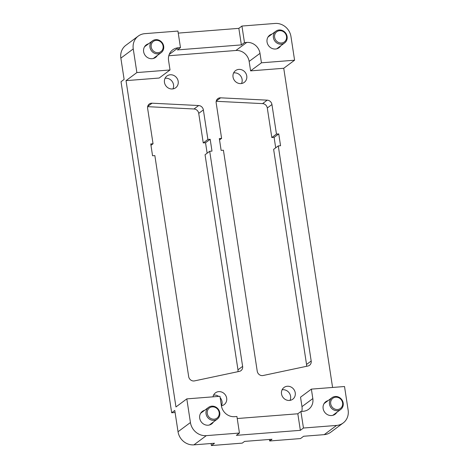 <?xml version="1.0" encoding="UTF-8"?>
<svg xmlns="http://www.w3.org/2000/svg" width="469" height="469" viewBox="0 0 469 469"><rect width="100%" height="100%" fill="white"/><g stroke="black" fill="none" stroke-linecap="round" stroke-linejoin="round"><path stroke-width="0.7" d="M213.395 422.024A7.809 7.17 -126.6 0 1 211.683 423.906A7.809 7.17 -126.6 0 1 208.183 425.207A7.809 7.17 -126.6 0 1 200.263 420.154A7.809 7.17 -126.6 0 1 202.368 411.372A7.809 7.17 -126.6 0 1 204.66 410.275M280.738 45.839A7.809 7.17 -126.6 0 1 279.026 47.721A7.809 7.17 -126.6 0 1 275.526 49.022A7.809 7.17 -126.6 0 1 267.6 43.963A7.809 7.17 -126.6 0 1 269.71 35.187A7.809 7.17 -126.6 0 1 272.002 34.09M157.314 55.512A7.809 7.17 -126.6 0 1 155.602 57.394A7.809 7.17 -126.6 0 1 152.097 58.695A7.809 7.17 -126.6 0 1 144.176 53.636A7.809 7.17 -126.6 0 1 146.281 44.86A7.809 7.17 -126.6 0 1 148.573 43.764M336.824 412.351A7.809 7.17 -126.6 0 1 335.112 414.233A7.809 7.17 -126.6 0 1 331.612 415.534A7.809 7.17 -126.6 0 1 323.686 410.481A7.809 7.17 -126.6 0 1 325.791 401.699A7.809 7.17 -126.6 0 1 328.089 400.602M335.253 396.493A7.322 6.724 -126.6 0 1 342.681 401.235A7.322 6.724 -126.6 0 1 340.705 409.46A7.322 6.724 -126.6 0 1 337.422 410.68A7.322 6.724 -126.6 0 1 329.994 405.943A7.322 6.724 -126.6 0 1 331.97 397.712A7.322 6.724 -126.6 0 1 335.253 396.493M335.71 397.208A6.343 5.827 -126.6 0 1 342.593 402.894A6.343 5.827 -126.6 0 1 337.592 409.507A6.343 5.827 -126.6 0 1 330.704 403.827A6.343 5.827 -126.6 0 1 335.71 397.208M279.166 29.981A7.322 6.724 -126.6 0 1 286.594 34.718A7.322 6.724 -126.6 0 1 284.624 42.949A7.322 6.724 -126.6 0 1 281.341 44.168A7.322 6.724 -126.6 0 1 273.914 39.431A7.322 6.724 -126.6 0 1 275.883 31.2A7.322 6.724 -126.6 0 1 279.166 29.981M279.624 30.696A6.343 5.827 -126.6 0 1 286.506 36.377A6.343 5.827 -126.6 0 1 281.506 42.996A6.343 5.827 -126.6 0 1 274.623 37.309A6.343 5.827 -126.6 0 1 279.624 30.696M211.83 406.166A7.322 6.724 -126.6 0 1 219.258 410.908A7.322 6.724 -126.6 0 1 217.282 419.134A7.322 6.724 -126.6 0 1 213.999 420.353A7.322 6.724 -126.6 0 1 206.571 415.616A7.322 6.724 -126.6 0 1 208.541 407.385A7.322 6.724 -126.6 0 1 211.83 406.166M212.281 406.881A6.343 5.827 -126.6 0 1 219.164 412.568A6.343 5.827 -126.6 0 1 214.163 419.18A6.343 5.827 -126.6 0 1 207.28 413.5A6.343 5.827 -126.6 0 1 212.281 406.881M155.743 39.654A7.322 6.724 -126.6 0 1 163.171 44.397A7.322 6.724 -126.6 0 1 161.195 52.622A7.322 6.724 -126.6 0 1 157.912 53.841A7.322 6.724 -126.6 0 1 150.485 49.104A7.322 6.724 -126.6 0 1 152.46 40.873A7.322 6.724 -126.6 0 1 155.743 39.654M156.195 40.369A6.343 5.827 -126.6 0 1 163.083 46.056A6.343 5.827 -126.6 0 1 158.076 52.669A6.343 5.827 -126.6 0 1 151.194 46.982A6.343 5.827 -126.6 0 1 156.195 40.369M175.089 412.503L171.677 412.767L174.779 410.463L178.032 431.744A14.645 13.449 53.4 0 0 193.92 444.858L214.491 443.246L211.39 445.55L242.244 443.129L244.572 441.405L271.997 439.254L269.675 440.983A14.645 13.449 53.4 0 0 269.364 439.459M212.99 396.833A7.322 6.724 -126.6 0 1 215.441 392.852A7.322 6.724 -126.6 0 1 218.724 391.633A7.322 6.724 -126.6 0 1 226.152 396.369A7.322 6.724 -126.6 0 1 224.176 404.6A7.322 6.724 -126.6 0 1 221.397 405.761M218.712 396.381A7.322 6.724 53.4 0 0 214.075 395.086A7.322 6.724 53.4 0 0 213.542 395.15M172.41 88.963A7.322 6.724 -126.6 0 1 164.982 84.227A7.322 6.724 -126.6 0 1 166.958 75.996A7.322 6.724 -126.6 0 1 170.241 74.776A7.322 6.724 -126.6 0 1 177.669 79.513A7.322 6.724 -126.6 0 1 175.693 87.744A7.322 6.724 -126.6 0 1 172.41 88.963M172.944 88.899A7.322 6.724 53.4 0 0 172.24 81.547A7.322 6.724 53.4 0 0 165.592 78.229A7.322 6.724 53.4 0 0 165.059 78.294M289.467 400.444A7.322 6.724 -126.6 0 1 282.039 395.707A7.322 6.724 -126.6 0 1 284.015 387.476A7.322 6.724 -126.6 0 1 287.298 386.257A7.322 6.724 -126.6 0 1 294.725 390.994A7.322 6.724 -126.6 0 1 292.75 399.225A7.322 6.724 -126.6 0 1 289.467 400.444M290 400.379A7.322 6.724 53.4 0 0 289.297 393.028A7.322 6.724 53.4 0 0 282.649 389.716A7.322 6.724 53.4 0 0 282.115 389.774M240.978 83.588A7.322 6.724 -126.6 0 1 233.55 78.851A7.322 6.724 -126.6 0 1 235.526 70.62A7.322 6.724 -126.6 0 1 238.809 69.4A7.322 6.724 -126.6 0 1 246.237 74.137A7.322 6.724 -126.6 0 1 244.261 82.368A7.322 6.724 -126.6 0 1 240.978 83.588M241.512 83.523A7.322 6.724 53.4 0 0 240.808 76.171A7.322 6.724 53.4 0 0 234.16 72.859A7.322 6.724 53.4 0 0 233.626 72.924M307.904 366.019L263.097 375.517A4.883 4.485 -126.6 0 1 257.241 371.225L223.42 150.209L221.133 150.391L219.322 138.566L221.608 138.39L216.18 102.916A4.883 4.485 -126.6 0 1 217.839 98.642A4.883 4.485 -126.6 0 1 220.6 97.822L267.219 100.155A4.883 4.485 -126.6 0 1 271.944 104.534L276.464 134.087L278.75 133.911L280.562 145.73L278.275 145.912L311.187 361.013A4.883 4.485 -126.6 0 1 309.528 365.287A4.883 4.485 -126.6 0 1 307.904 366.019M219.533 139.932L221.608 138.39M275.702 147.823L274.101 137.364L271.815 137.546L267.295 107.993A4.883 4.485 53.4 0 0 262.576 103.614L216.209 101.292M271.815 137.546L276.464 134.087M274.101 137.364L278.75 133.911M306.468 366.324A4.883 4.485 53.4 0 0 306.544 364.466L273.626 149.365L278.275 145.912M300.353 430.331L297.821 413.781L300.916 411.477L303.455 428.027L300.353 430.331L236.353 435.349L239.454 433.045L236.921 416.495L234.635 416.671A12.2 11.209 -126.6 0 1 221.397 405.744L219.949 396.287L186.809 398.885L175.963 406.945L126.032 80.633L136.872 72.572L170.018 69.969L159.173 78.036L126.032 80.633M237.232 418.53L297.821 413.781M178.255 33.1L238.844 28.351L241.94 26.047L244.472 42.597L241.377 44.901L177.376 49.919L180.471 47.615L177.939 31.065L144.798 33.662A14.645 13.449 -126.6 0 0 138.232 36.101A14.645 13.449 -126.6 0 0 133.255 48.923L136.872 72.572M241.377 44.901L238.844 28.351M241.94 26.047L275.08 23.45A14.645 13.449 -126.6 0 1 290.968 36.564L294.585 60.208L283.739 68.275L332.585 387.458M244.472 42.597L246.758 42.421A12.2 11.209 -126.6 0 1 259.996 53.349L261.444 62.805L294.585 60.208M300.916 411.477L303.203 411.295A12.2 11.209 -126.6 0 0 308.678 409.267A12.2 11.209 -126.6 0 0 312.823 398.58L311.375 389.123L344.522 386.52L348.139 410.17A14.645 13.449 -126.6 0 1 343.161 422.991A14.645 13.449 -126.6 0 1 336.595 425.43L303.455 428.027M239.454 433.045L206.313 435.642A14.645 13.449 -126.6 0 1 190.426 422.528L186.809 398.885M221.427 405.755A7.322 6.724 53.4 0 0 220.16 397.677M343.161 422.991L330.768 432.207A14.645 13.449 53.4 0 1 324.202 434.646L303.631 436.258L300.529 438.562L269.675 440.983M239.331 371.389L194.524 380.892A4.883 4.485 -126.6 0 1 188.667 376.601L154.846 155.585L152.56 155.767L150.754 143.942L153.041 143.76L147.612 108.292A4.883 4.485 -126.6 0 1 149.271 104.018A4.883 4.485 -126.6 0 1 152.032 103.198L198.651 105.531A4.883 4.485 -126.6 0 1 203.37 109.91L207.896 139.463L210.182 139.281L211.988 151.106L209.702 151.288L242.62 366.383A4.883 4.485 -126.6 0 1 240.96 370.662A4.883 4.485 -126.6 0 1 239.331 371.389M150.959 145.308L153.041 143.76M207.134 153.199L205.533 142.74L203.247 142.916L198.727 113.363A4.883 4.485 53.4 0 0 194.002 108.984L147.635 106.668M203.247 142.916L207.896 139.463M205.533 142.74L210.182 139.281M237.894 371.694A4.883 4.485 53.4 0 0 237.971 369.842L205.059 154.741L209.702 151.288M211.39 445.55L211.079 443.516M171.677 412.767L121.02 81.723L124.121 79.419L120.861 58.138L133.255 48.923M138.232 36.101L125.839 45.317A14.645 13.449 53.4 0 0 120.861 58.138M301.76 411.413A12.2 11.209 53.4 0 0 301.977 406.641L300.535 397.184L311.375 389.123M283.739 68.275L250.598 70.872L249.15 61.41A12.2 11.209 53.4 0 0 235.913 50.482L168.793 55.747M170.018 69.969L168.57 60.513A12.2 11.209 -126.6 0 1 172.715 49.825A12.2 11.209 -126.6 0 1 178.191 47.797L180.471 47.615M261.444 62.805L250.598 70.872M216.262 101.052L220.6 97.822M262.576 103.614L267.219 100.155M267.295 107.993L271.944 104.534M306.544 364.466L311.187 361.013M193.92 444.858L206.313 435.642M324.202 434.646L336.595 425.43M147.688 106.428L152.032 103.198M194.002 108.984L198.651 105.531M198.727 113.363L203.37 109.91M237.971 369.842L242.62 366.383M178.191 47.797L169.198 54.48M246.758 42.421L235.913 50.482M312.823 398.58L301.977 406.641M259.996 53.349L249.15 61.41M178.032 431.744L190.426 422.528M340.705 409.46L332.82 415.329M284.624 42.949L276.733 48.817M217.282 419.134L209.391 425.002M161.195 52.622L153.304 58.49M152.46 40.873L144.569 46.742M208.541 407.385L200.656 413.253M275.883 31.2L267.998 37.069M331.97 397.712L324.079 403.58"/></g></svg>
